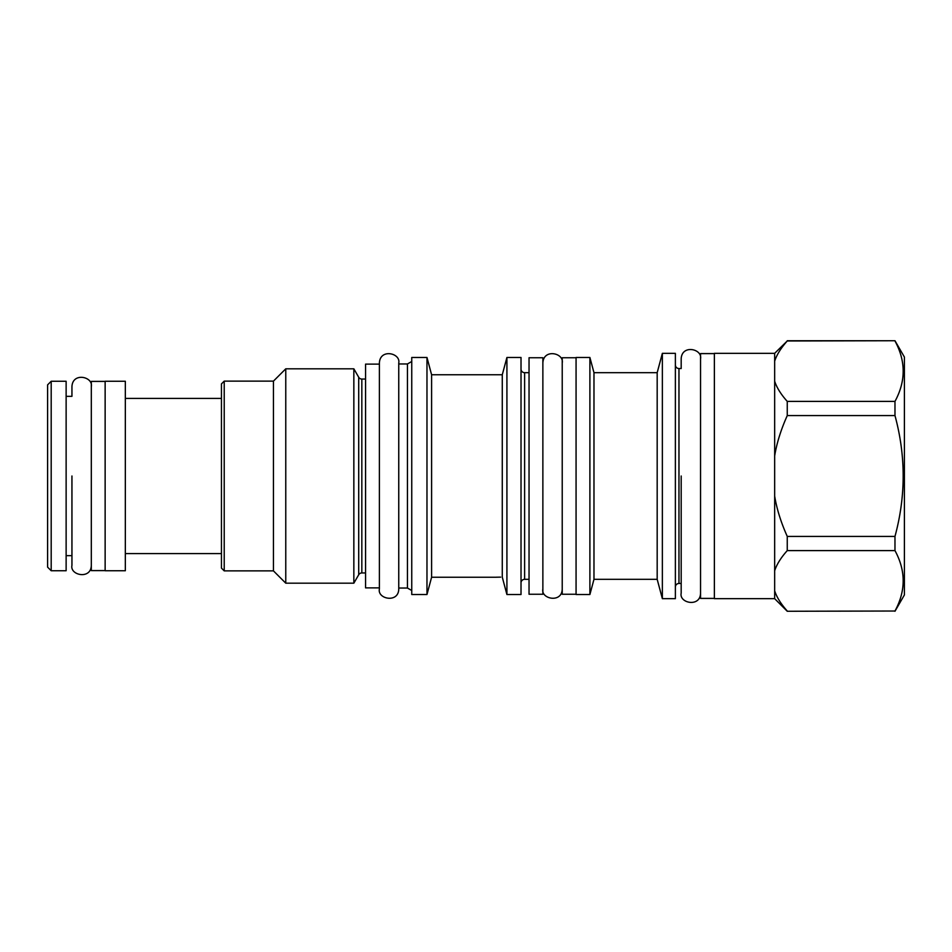 <?xml version="1.0" encoding="UTF-8"?>
<svg xmlns="http://www.w3.org/2000/svg" width="952" height="952" viewBox="0 0 952 952"><rect width="100%" height="100%" fill="white"/><g stroke="black" fill="none" stroke-linecap="round" stroke-linejoin="round"><path stroke-width="1.43" d="M365.568 587.884L365.568 364.116L379.396 364.116L379.396 588.871L379.396 363.128L379.396 587.884L365.568 587.884M411.752 361.486L407.444 363.973L398.757 363.973L398.757 588.99C398.59 603.437 377.159 599.082 379.396 588.99M407.444 363.973L407.444 588.027L398.757 588.027M411.752 590.514L407.444 588.027M411.752 357.476L411.752 594.524L426.972 594.524L426.972 357.476L411.752 357.476M506.916 357.476L506.916 594.524L521.018 594.524L521.018 357.476L506.916 357.476L502.275 374.755L431.601 374.755L431.601 577.245L426.972 594.524M431.601 374.755L426.972 357.476M502.275 374.755L502.275 577.126L503.632 582.267M495.802 577.233L431.601 577.245M495.433 577.245L500.621 577.126M506.916 594.524L503.727 582.636M502.93 579.566L502.275 577.126M499.074 577.15L497.944 577.174M496.885 577.198L496.278 577.209M521.018 369.09A3.594 3.594 0 0 0 524.611 372.684L524.611 579.316A3.594 3.594 0 0 0 521.018 582.91M529.038 579.316L524.611 579.316M529.038 372.684L524.611 372.684M529.038 594.25L529.038 357.75L542.866 357.75L542.866 594.25L529.038 594.25M576.067 594.25L562.227 594.25L562.227 357.75L576.067 357.75M576.067 357.476L576.067 594.524L589.895 594.524L589.895 357.476L576.067 357.476M662.366 353.323L662.366 598.677L675.373 598.677L675.373 353.323L662.366 353.323L657.178 372.684L593.977 372.684L593.977 579.316L589.895 594.524M593.977 372.684L589.895 357.476M657.178 372.684L657.178 579.316L593.977 579.316M662.366 598.677L657.178 579.316M675.373 364.937A3.594 3.594 0 0 0 678.966 368.531L678.966 583.469A3.594 3.594 0 0 0 675.373 587.063M700.541 593.144C700.363 607.59 678.943 603.235 681.18 593.144L681.18 583.469L678.966 583.469M700.541 358.856C702.6 348.896 681.763 344.148 681.18 358.856L681.18 368.531L678.966 368.531M714.369 598.403L700.541 598.403L700.541 353.597L714.369 353.597M774.666 353.323L787.256 340.983C780.926 348.075 776.725 354.798 774.666 361.153L774.666 353.323L714.369 353.323L714.369 598.677L774.666 598.677L787.256 611.267L894.975 611.017L787.256 611.267M894.975 611.267L904.4 594.94L904.4 357.06L894.975 340.733L787.256 340.983C780.949 348.027 776.749 354.751 774.666 361.153L774.666 598.677M894.975 340.983C905.899 361.129 905.899 381.264 894.975 401.399L894.975 415.584C905.899 455.865 905.899 496.135 894.975 536.416L894.975 550.601C905.899 570.736 905.899 590.871 894.975 611.017M774.666 381.24C776.749 387.631 780.949 394.354 787.256 401.399L894.975 401.399M774.678 590.859L774.666 590.847C776.749 597.249 780.949 603.973 787.256 611.017M774.666 496.087C776.749 508.88 780.949 522.327 787.256 536.416L787.256 550.601L894.975 550.601M787.256 550.601C780.926 557.693 776.725 564.405 774.666 570.76M787.256 536.416L894.975 536.416M787.256 401.399L787.256 415.584L894.975 415.584M787.256 415.584C780.926 429.768 776.725 443.204 774.666 455.913M365.568 379.051L361.831 379.051L361.831 572.949L365.568 572.949M361.831 379.051A3.594 3.594 0 0 1 358.714 377.254L358.714 574.746A3.594 3.594 180 0 1 361.831 572.949M358.714 574.746L353.846 583.183L285.767 583.183L273.45 570.879L224.22 570.879L224.22 381.121L273.45 381.121L273.45 570.879M358.714 377.254L353.846 368.817L353.846 583.183M353.846 368.817L285.767 368.817L285.767 583.183M285.767 368.817L273.45 381.121M224.22 381.121L221.447 383.894L221.447 568.106L224.22 570.879M125.331 570.736L125.331 381.264L105.136 381.264L105.136 570.736L125.331 570.736M105.136 570.605L91.309 570.605L91.309 381.395L105.136 381.395M66.128 570.736L66.128 381.264L51.194 381.264L51.194 570.736L66.128 570.736M51.194 381.264L47.6 384.858L47.6 567.142L51.194 570.736M398.757 476L398.757 588.871L398.757 476M398.757 363.973L398.757 363.01C400.816 353.049 379.979 348.289 379.396 363.01M681.18 476L681.18 593.013L681.18 476M66.128 555.659L71.947 555.659L71.947 565.345C69.71 575.424 91.13 579.792 91.309 565.345M71.947 476L71.947 565.226L71.947 476M66.128 396.341L71.947 396.341L71.947 386.655C72.531 371.946 93.367 376.695 91.309 386.655M787.256 340.733L894.975 340.733M125.331 398.412L221.447 398.412M125.331 553.588L221.447 553.588M542.866 588.99C540.641 599.082 562.061 603.437 562.227 588.99M562.227 363.01C564.298 353.049 543.461 348.289 542.866 363.01"/></g></svg>
